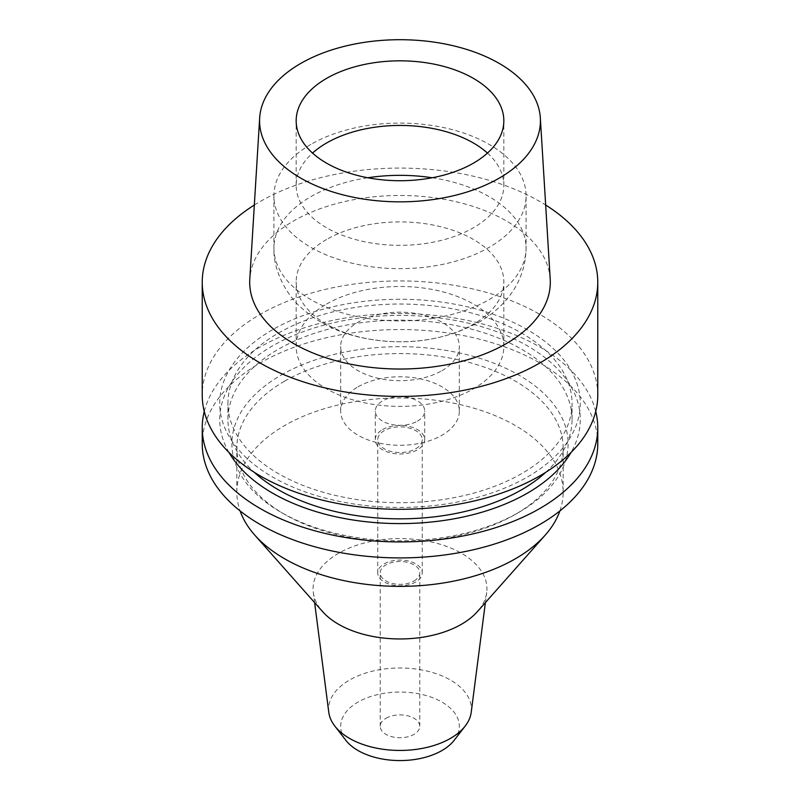 <?xml version="1.0" encoding="UTF-8"?>
<svg xmlns="http://www.w3.org/2000/svg" width="800" height="800" viewBox="0 0 800 800"><rect width="100%" height="100%" fill="white"/><g stroke="black" fill="none" stroke-linecap="round" stroke-linejoin="round"><path stroke-width="0.6" stroke-dasharray="4 3" d="M550.21 279.18A150.3 86.78 0 0 0 455.05 201.51A150.3 86.78 0 0 0 293.72 220.89A150.3 86.78 0 0 0 249.79 279.18M254.34 205.02A197.77 114.18 180 0 1 260.16 201.52A197.77 114.18 180 0 1 545.66 205.02M597.77 395.12A197.77 114.18 0 0 0 475.68 289.63A197.77 114.18 0 0 0 260.16 314.38A197.77 114.18 0 0 0 202.23 395.12M272.52 329.76A180.29 104.09 0 0 0 272.52 476.96A180.29 104.09 0 0 0 527.48 476.96A180.29 104.09 0 0 0 527.48 329.76A180.29 104.09 0 0 0 272.52 329.76M278.34 333.12A172.06 99.34 180 0 1 465.84 311.59A172.06 99.34 180 0 1 572.06 403.36A172.06 99.34 180 0 1 521.66 473.6A172.06 99.34 180 0 1 334.16 495.14A172.06 99.34 180 0 1 227.94 403.36A172.06 99.34 180 0 1 278.34 333.12M545.76 472.29A172.06 99.34 0 0 0 572.06 419.51A172.06 99.34 0 0 0 465.84 327.73A172.06 99.34 0 0 0 278.34 349.27A172.06 99.34 0 0 0 227.94 419.51A172.06 99.34 0 0 0 254.24 472.29M229 452.48A180.29 104.09 180 0 1 272.52 345.91A180.29 104.09 180 0 1 494.82 330.98A180.29 104.09 180 0 1 571 452.48M204.26 411.43A197.77 114.18 180 0 1 260.16 347.01A197.77 114.18 180 0 1 462.4 319.4A197.77 114.18 180 0 1 595.74 411.43M597.77 443.73A197.77 114.18 0 0 0 475.68 338.24A197.77 114.18 0 0 0 260.16 362.99A197.77 114.18 0 0 0 202.23 443.73M281.13 375.1A168.1 97.05 180 0 1 518.87 375.1A168.1 97.05 180 0 1 518.87 512.36L518.87 512.36A168.1 97.05 180 0 1 281.13 512.36A168.1 97.05 180 0 1 281.13 375.1M284.63 381.16A163.16 94.2 180 0 1 462.44 360.74A163.16 94.2 180 0 1 563.16 447.77A163.16 94.2 180 0 1 515.37 514.37L515.37 514.37A163.16 94.2 180 0 1 284.63 514.37A163.16 94.2 180 0 1 236.84 447.77A163.16 94.2 180 0 1 284.63 381.16M518.87 512.36L515.37 514.37L518.87 512.36M559.89 510.93A163.16 94.2 0 0 0 563.16 492.17A163.16 94.2 0 0 0 462.44 405.14A163.16 94.2 0 0 0 284.63 425.56A163.16 94.2 0 0 0 236.84 492.17A163.16 94.2 0 0 0 240.11 510.93M314.62 602.61L313.32 592.5A86.92 50.18 0 0 1 338.54 553.29A86.92 50.18 180 0 1 436.23 543.15A86.92 50.18 180 0 1 486.68 592.5A86.92 50.18 180 0 1 477.38 611.64M313.32 592.5A86.92 50.18 0 0 0 322.62 611.64M471.22 712.28A71.42 41.23 180 0 0 429.77 671.74A71.42 41.23 180 0 0 349.5 680.06A71.42 41.23 0 0 0 328.78 712.28M454.16 740.3A59.33 34.25 0 0 0 433.65 698.1A59.33 34.25 0 0 0 358.05 702.09A59.33 34.25 0 0 0 345.84 740.3M386.02 718.24A19.78 11.42 180 0 1 407.57 715.77A19.78 11.42 180 0 1 419.78 726.31A19.78 11.42 180 0 1 413.98 734.39A19.78 11.42 180 0 1 392.43 736.86A19.78 11.42 180 0 1 380.22 726.31A19.78 11.42 180 0 1 386.02 718.24M413.98 580.99A19.78 11.42 0 0 0 419.78 572.91A19.78 11.42 0 0 0 407.57 562.36A19.78 11.42 0 0 0 386.02 564.84A19.78 11.42 0 0 0 380.22 572.91A19.78 11.42 0 0 0 392.43 583.46A19.78 11.42 0 0 0 413.98 580.99M384.27 563.83A22.25 12.85 180 0 1 408.51 561.04A22.25 12.85 180 0 1 422.25 572.91A22.25 12.85 180 0 1 415.73 581.99A22.25 12.85 180 0 1 391.49 584.78A22.25 12.85 180 0 1 377.75 572.91A22.25 12.85 180 0 1 384.27 563.83M415.73 448.78A22.25 12.85 0 0 0 422.25 439.69A22.25 12.85 0 0 0 408.51 427.83A22.25 12.85 0 0 0 384.27 430.61A22.25 12.85 0 0 0 377.75 439.69A22.25 12.85 0 0 0 391.49 451.56A22.25 12.85 0 0 0 415.73 448.78M382.52 429.6A24.72 14.27 180 0 1 409.46 426.51A24.72 14.27 180 0 1 424.72 439.69A24.72 14.27 180 0 1 417.48 449.78A24.72 14.27 180 0 1 390.54 452.88A24.72 14.27 180 0 1 375.28 439.69A24.72 14.27 180 0 1 382.52 429.6M417.48 421.12A24.72 14.27 0 0 0 424.72 411.03A24.72 14.27 0 0 0 409.46 397.84A24.72 14.27 0 0 0 382.52 400.94A24.72 14.27 0 0 0 375.28 411.03A24.72 14.27 0 0 0 390.54 424.22A24.72 14.27 0 0 0 417.48 421.12M358.05 386.81A59.33 34.25 180 0 1 422.7 379.38A59.33 34.25 180 0 1 459.33 411.03A59.33 34.25 180 0 1 441.95 435.25A59.33 34.25 180 0 1 377.3 442.68A59.33 34.25 180 0 1 340.67 411.03A59.33 34.25 180 0 1 358.05 386.81M441.95 370.66A59.33 34.25 0 0 0 459.33 346.44A59.33 34.25 0 0 0 422.7 314.79A59.33 34.25 0 0 0 358.05 322.22A59.33 34.25 0 0 0 340.67 346.44A59.33 34.25 0 0 0 377.3 378.09A59.33 34.25 0 0 0 441.95 370.66M326.58 304.05A103.83 59.94 180 0 1 439.73 291.06A103.83 59.94 180 0 1 503.83 346.44A103.83 59.94 180 0 1 473.42 388.83A103.83 59.94 180 0 1 360.27 401.82A103.83 59.94 180 0 1 296.17 346.44A103.83 59.94 180 0 1 326.58 304.05M326.58 239.46A103.83 59.94 0 0 0 296.17 281.85A103.83 59.94 0 0 0 360.27 337.23A103.83 59.94 0 0 0 473.42 324.23A103.83 59.94 0 0 0 503.83 281.85A103.83 59.94 0 0 0 439.73 226.47A103.83 59.94 0 0 0 326.58 239.46M310.85 144.41A126.08 72.79 0 0 0 273.92 195.88A126.08 72.79 0 0 0 351.75 263.12A126.08 72.79 0 0 0 489.15 247.35A126.08 72.79 0 0 0 526.08 195.88A126.08 72.79 0 0 0 448.25 128.63A126.08 72.79 0 0 0 310.85 144.41M487.46 153.08A103.83 59.94 180 0 1 503.83 185.39A103.83 59.94 180 0 1 473.42 227.77A103.83 59.94 180 0 1 360.27 240.77A103.83 59.94 180 0 1 296.17 185.39A103.83 59.94 180 0 1 312.54 153.08M432.22 177.76A126.08 72.79 180 0 1 526.08 248.13A126.08 72.79 180 0 1 489.15 299.6A126.08 72.79 180 0 1 351.75 315.38A126.08 72.79 180 0 1 273.92 248.13A126.08 72.79 180 0 1 310.85 196.66A126.08 72.79 180 0 1 367.78 177.76M572.06 419.51L572.06 403.36M227.94 419.51L227.94 403.36M284.63 514.37L281.13 512.36M236.84 492.17L236.84 447.77M563.16 492.17L563.16 447.77M485.38 602.61L486.68 592.5M419.78 726.31L419.78 572.91M380.22 726.31L380.22 572.91M422.25 572.91L422.25 439.69M377.75 572.91L377.75 439.69M424.72 439.69L424.72 411.03M375.28 439.69L375.28 411.03M459.33 411.03L459.33 346.44M340.67 411.03L340.67 346.44M503.83 346.44L503.83 281.85M296.17 346.44L296.17 281.85M273.92 195.88L273.92 248.13C273.03 271.68 288.09 296.46 300.81 307.29C317.4 322.32 337.62 332.44 361.49 337.63C403.98 346.44 443.11 341.3 478.91 322.24C491.37 315.14 501.8 306.05 510.19 294.96C520.51 281.09 525.81 265.48 526.08 248.13L526.08 195.88M296.17 185.39L296.17 120.78M503.83 185.39L503.83 120.78"/><path stroke-width="1.2" d="M300.71 63.45A140.41 81.07 180 0 1 451.43 45.34A140.41 81.07 180 0 1 540.33 117.91A140.41 81.07 180 0 1 499.29 178.1A140.41 81.07 180 0 1 343.98 195.11A140.41 81.07 180 0 1 259.67 117.91A140.41 81.07 180 0 1 300.71 63.45M326.58 78.39A103.83 59.94 0 0 0 296.17 120.78A103.83 59.94 0 0 0 360.27 176.16A103.83 59.94 0 0 0 473.42 163.16A103.83 59.94 0 0 0 503.83 120.78A103.83 59.94 0 0 0 439.73 65.39A103.83 59.94 0 0 0 326.58 78.39M259.67 117.91L249.79 279.18A150.3 86.78 0 0 0 340.04 361.82A150.3 86.78 0 0 0 506.28 343.61A150.3 86.78 0 0 0 550.21 279.18L540.33 117.91M545.66 205.02A197.77 114.18 180 0 1 597.77 282.25A197.77 114.18 180 0 1 539.84 362.99A197.77 114.18 180 0 1 324.32 387.74A197.77 114.18 180 0 1 202.23 282.25A197.77 114.18 180 0 1 254.34 205.02M202.23 282.25L202.23 395.12A197.77 114.18 0 0 0 324.32 500.61A197.77 114.18 0 0 0 539.84 475.86A197.77 114.18 0 0 0 597.77 395.12L597.77 282.25M254.24 472.29A172.06 99.34 0 0 0 521.66 489.75A172.06 99.34 0 0 0 545.76 472.29M571 452.48A180.29 104.09 180 0 1 527.48 493.11A180.29 104.09 180 0 1 229 452.48M595.74 411.43A197.77 114.18 180 0 1 597.77 427.75A197.77 114.18 180 0 1 539.84 508.49A197.77 114.18 180 0 1 324.32 533.24A197.77 114.18 180 0 1 202.23 427.75A197.77 114.18 180 0 1 204.26 411.43M202.23 427.75L202.23 443.73A197.77 114.18 0 0 0 324.32 549.22A197.77 114.18 0 0 0 539.84 524.47A197.77 114.18 0 0 0 597.77 443.73L597.77 427.75M240.11 510.93A163.16 94.2 0 0 0 254.76 535.09A163.16 94.2 0 0 0 515.37 558.78A163.16 94.2 0 0 0 545.24 535.09A163.16 94.2 0 0 0 559.89 510.93M545.24 535.09L477.38 611.64A86.92 50.18 180 0 1 461.46 624.26A86.92 50.18 0 0 1 322.62 611.64L254.76 535.09M314.62 602.61L328.78 712.28A71.42 41.23 0 0 0 334.8 726.05A71.42 41.23 0 0 0 450.5 738.37A71.42 41.23 180 0 0 465.2 726.05A71.42 41.23 180 0 0 471.22 712.28L485.38 602.61M334.8 726.05L345.84 740.3A59.33 34.25 0 0 0 441.95 750.54A59.33 34.25 0 0 0 454.16 740.3L465.2 726.05M312.54 153.08A103.83 59.94 180 0 1 326.58 143A103.83 59.94 180 0 1 487.46 153.08M367.78 177.76A126.08 72.79 180 0 1 432.22 177.76"/></g></svg>

